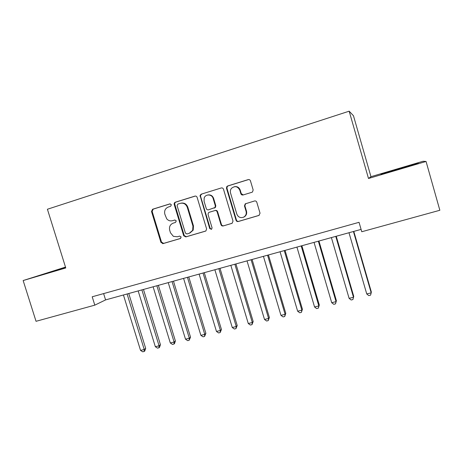 <?xml version="1.0" encoding="UTF-8"?>
<svg xmlns="http://www.w3.org/2000/svg" width="463" height="463" viewBox="0 0 463 463"><rect width="100%" height="100%" fill="white"/><g stroke="black" fill="none" stroke-linecap="round" stroke-linejoin="round"><path stroke-width="0.69" d="M171.385 204.75L169.869 203.894L152.593 209.247L151.505 211.469L160.921 242.363L163.057 243.602L180.367 238.52L181.149 236.975L179.632 236.101L177.381 236.767L173.37 236.344L170.477 232.796L169.689 230.209C168.989 226.772 170.17 224.41 173.243 223.12L175.494 222.443L176.276 220.88L174.759 220.018L172.508 220.695C170.251 221.262 168.312 220.637 166.697 218.814L164.816 214.161C164.11 210.711 165.291 208.333 168.358 207.013L170.61 206.319L171.385 204.75M251.93 192.284L252.514 191.977L253.151 189.952L250.46 180.871C250.032 179.812 249.268 179.395 248.174 179.615L227.686 185.97L226.76 186.641L226.494 188.279L236.032 220.249C236.46 221.291 237.206 221.713 238.289 221.511L258.956 215.44L260.038 213.183L256.797 202.25C256.369 201.191 255.605 200.768 254.511 200.983L245.211 203.859L244.481 205.937L246.084 211.331C246.652 213.975 245.789 215.943 243.492 217.228C240.378 218.206 238.15 217.159 236.819 214.08L230.539 193.013C230.082 191.306 230.383 189.755 231.442 188.372C234.88 185.634 237.658 186.23 239.793 190.177L240.841 193.708C241.269 194.755 242.027 195.178 243.116 194.964L251.93 192.284M426.058 161.465L423.032 161.274L370.961 176.687L368.496 178.481L426.058 161.465L439.85 210.271L361.765 231.743L359.045 222.321L92.201 296.783L94.805 305.146L105.581 299.914L361.088 229.393M368.496 178.481L349.16 111.184L47.411 209.247L65.769 267.95L23.15 280.543L36.039 321.305L94.805 305.146M197.122 197.365C196.7 196.329 195.965 195.918 194.917 196.127L175.332 202.198C174.366 202.615 173.995 203.361 174.215 204.449L183.713 235.8L185.837 236.911L205.462 231.153L205.896 230.95L206.614 228.907L197.122 197.365M201.214 194.176L221.245 187.966C222.315 187.746 223.062 188.163 223.49 189.211L233.022 221.135L232.044 223.328L223.207 225.938C222.142 226.135 221.401 225.718 220.978 224.682L217.124 211.822C216.701 210.787 215.961 210.37 214.896 210.572L209.23 212.28L208.327 212.928L208.072 214.543L212.077 227.877L211.51 229.341L209.716 228.572L200.051 195.392L201.214 194.176L221.245 187.966M370.961 176.687L353.472 115.762L349.16 111.184M65.497 267.093L23.15 280.543M103.619 293.6L105.581 299.914M65.549 267.255L39.21 275.456L65.671 267.643M417.626 163.231L399.309 168.491L381.39 173.949L380.991 174.389L399.604 169.053L418.338 163.346L417.626 163.231L417.713 163.532M48.412 272.805L48.308 272.487M381.477 174.25L381.39 173.949M385.638 173.058L399.419 168.856L399.309 168.491M172.838 220.608L172.508 220.695M174.939 219.977L173.081 220.538M170.245 203.842L153.218 209.12L152.136 211.331L161.523 242.149L163.653 243.382L180.645 238.399M195.374 196.052L175.905 202.088C174.939 202.499 174.568 203.245 174.788 204.328L184.262 235.603L186.381 236.709L205.804 231.008M177.879 204.073L177.08 205.589L185.397 233.08L186.919 233.954L189.315 233.248L192.666 230.331L192.944 226.118L187.26 207.285C185.912 203.998 183.585 202.684 180.275 203.338L177.879 204.073M189.871 233.051L193.193 230.146L193.47 225.938L192.944 226.118M181.05 203.159C184.274 202.644 186.525 203.98 187.804 207.164L193.47 225.938M232.183 223.264L223.207 225.938M214.896 210.572L215.37 210.434C216.429 210.231 217.17 210.648 217.593 211.684L221.436 224.509C221.858 225.545 222.599 225.961 223.658 225.765M201.723 194.084L200.56 195.299L200.572 196.358L210.202 228.386L211.579 229.301M213.119 198.453C212.031 194.119 205.578 193.766 204.189 197.938L204.067 201.226L206.272 208.57C206.695 209.606 207.436 210.023 208.489 209.814L215.011 207.517L215.324 205.827L213.119 198.453L213.599 198.349C212.534 195.681 210.636 194.553 207.91 194.964M213.599 198.349L215.799 205.705L215.486 207.389L208.489 209.814M234.55 186.647C237.287 186.305 239.168 187.451 240.21 190.096L241.258 193.615L243.214 194.935M243.411 217.263L243.897 217.072C246.189 215.793 247.051 213.831 246.484 211.192L246.084 211.331M254.581 200.965L245.61 203.737L244.881 205.815L246.484 211.192M248.66 179.534L228.132 185.894L227.206 186.572L226.945 188.204L236.454 220.087C236.877 221.129 237.629 221.546 238.7 221.349L259.17 215.336M123.43 294.989L140.544 350.404L144.224 349.484L145.677 348.384L128.755 293.519M145.677 348.384L144.763 351.006L144.184 351.452L144.224 349.484L127.099 293.976M144.184 351.452L142.714 351.816L140.544 350.404M62.291 268.667L52.533 271.631M46.89 273.303L65.648 267.568M399.419 168.856L413.534 164.811M407.886 166.53L391.212 171.46M138.171 290.92L155.336 346.712L159.064 345.78L160.435 344.698L143.466 289.456M160.435 344.698L159.532 347.331L158.983 347.771L159.064 345.78L141.886 289.89M158.983 347.771L157.495 348.141L155.336 346.712M153.108 286.794L170.315 342.973L174.094 342.03L175.39 340.959L158.375 285.341M175.39 340.959L174.499 343.61L173.978 344.044L174.094 342.03L156.87 285.758M173.978 344.044L172.473 344.42L170.315 342.973M168.243 282.621L185.501 339.188L189.326 338.233L190.536 337.174L173.475 281.174M190.536 337.174L189.17 340.264L189.326 338.233L172.057 281.568M189.17 340.264L187.642 340.646L185.501 339.188M183.574 278.385L200.878 335.345L204.756 334.379L205.885 333.343L188.782 276.949M205.885 333.343L204.565 336.439L204.756 334.379L187.44 277.32M204.565 336.439L203.02 336.827L200.878 335.345M199.119 274.096L216.47 331.456L220.4 330.478L221.441 329.453L204.287 272.672M221.441 329.453L220.168 332.561L220.4 330.478L203.037 273.014M220.168 332.561L218.6 332.949L216.47 331.456M214.867 269.75L232.27 327.515L236.252 326.525L237.206 325.518L220.006 268.332M237.206 325.518L235.98 328.632L236.252 326.525L218.837 268.656M235.98 328.632L234.388 329.025L232.27 327.515M230.834 265.345L248.278 323.521L252.318 322.514L253.18 321.525L235.933 263.939M253.18 321.525L252.005 324.644L252.318 322.514L234.863 264.234M252.005 324.644L250.39 325.043L248.278 323.521M247.022 260.877L264.512 319.47L268.604 318.451L269.373 317.479L252.086 259.477M269.373 317.479L268.245 320.604L268.604 318.451L251.102 259.749M268.245 320.604L266.613 321.015L264.512 319.47M263.43 256.352L280.966 315.367L285.115 314.331L285.787 313.382L268.453 254.963M285.787 313.382L284.71 316.513L285.115 314.331L267.568 255.206M284.71 316.513L283.055 316.923L280.966 315.367M280.063 251.756L297.645 311.205L301.853 310.158L302.426 309.22L285.052 250.379M302.426 309.22L301.407 312.363L301.853 310.158L284.259 250.599M301.407 312.363L299.729 312.78L297.645 311.205M296.933 247.103L314.562 306.986L318.828 305.921L319.296 305.007L301.876 245.737M319.296 305.007L318.33 308.155L318.828 305.921L301.187 245.928M318.33 308.155L316.628 308.578L314.562 306.986M314.041 242.381L331.711 302.704L336.04 301.627L336.404 300.736L318.938 241.026M336.404 300.736L335.496 303.884L336.04 301.627L318.353 241.188M335.496 303.884L333.771 304.313L331.711 302.704M331.392 237.594L349.108 298.363L353.495 297.269L353.749 296.401L336.242 236.252M353.749 296.401L352.904 299.555L353.495 297.269L335.768 236.385M352.904 299.555L351.151 299.995L349.108 298.363M348.992 232.733L366.748 293.964L371.199 292.853L371.343 292.003L353.796 231.407M366.748 293.964L368.78 295.608L370.556 295.168L371.199 292.853L353.431 231.512M163.653 243.382L163.057 243.602M161.523 242.149L160.921 242.363M152.136 211.331L151.505 211.469M153.218 209.12L152.593 209.247M186.381 236.709L185.837 236.911M184.216 235.47L183.666 235.667M174.788 204.328L174.215 204.449M175.905 202.088L175.332 202.198M195.311 196.052L194.917 196.127M187.804 207.164L187.26 207.285M221.436 224.509L220.978 224.682M217.593 211.684L217.124 211.822M210.202 228.386L209.716 228.572M200.572 196.358L200.062 196.457M214.635 207.974L214.161 208.101M215.799 205.705L215.324 205.827M241.258 193.615L240.841 193.708M240.21 190.096L239.793 190.177M244.881 205.815L244.481 205.937M246.09 203.512L245.691 203.633M259.164 215.341L258.811 215.486M238.7 221.349L238.289 221.511M236.454 220.087L236.032 220.249M226.945 188.204L226.494 188.279M228.132 185.894L227.686 185.97M248.567 179.563L248.174 179.615M163.231 243.451L162.629 243.665M184.262 235.603L183.713 235.8M193.193 230.146L192.666 230.331M215.486 207.389L215.011 207.517M200.56 195.299L200.051 195.392M243.897 217.072L243.492 217.228M245.61 203.737L245.211 203.859M227.206 186.572L226.76 186.641"/></g></svg>
